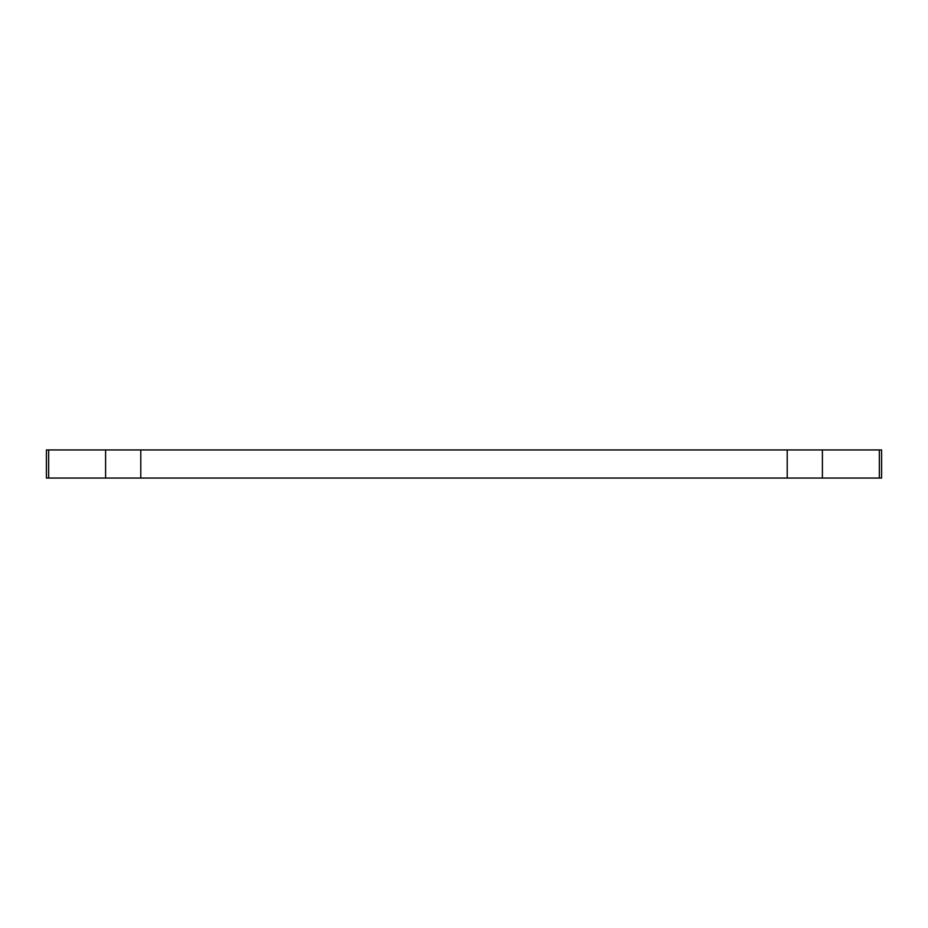 <?xml version="1.0" encoding="UTF-8"?>
<svg xmlns="http://www.w3.org/2000/svg" width="928" height="928" viewBox="0 0 928 928"><rect width="100%" height="100%" fill="white"/><g stroke="black" fill="none" stroke-linecap="round" stroke-linejoin="round"><path stroke-width="1.39" d="M822.405 478.048L822.405 449.952L879.338 449.952L879.338 478.048L48.662 478.048L48.662 449.952L105.595 449.952L105.595 478.048M48.662 449.952L46.4 449.952L46.4 478.048L48.662 478.048M879.338 478.048L881.6 478.048L881.6 449.952L879.338 449.952M822.405 449.952L787.211 449.952L787.211 478.048M140.789 478.048L140.789 449.952L105.595 449.952M140.789 449.952L787.211 449.952"/></g></svg>
